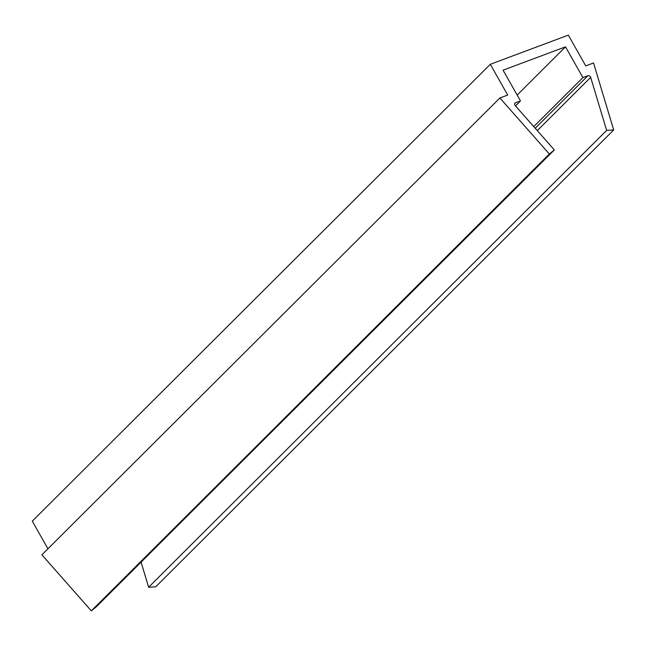 <?xml version="1.0" encoding="UTF-8"?>
<svg xmlns="http://www.w3.org/2000/svg" width="646" height="646" viewBox="0 0 646 646"><rect width="100%" height="100%" fill="white"/><g stroke="black" fill="none" stroke-linecap="round" stroke-linejoin="round"><path stroke-width="0.97" d="M554.333 149.937L549.334 154.006L91.328 610.866L96.335 606.788L554.333 149.937L515.201 105.573A2.067 1.607 45.1 0 1 514.991 103.094A2.067 1.607 45.1 0 1 515.451 102.803L514.692 103.562M47.941 548.801L32.3 521.152L490.298 64.301L507.699 95.051L499.899 97.974L549.334 154.006M499.899 97.974L41.893 554.825L91.328 610.866M613.7 129.951L606.642 130.387L148.637 587.238L155.702 586.81L613.7 129.951L593.537 62.977L585.736 65.892L568.335 35.134L490.298 64.301M606.642 130.387L590.678 77.367A2.067 1.607 45.1 0 0 587.925 75.719L582.902 77.593L533.758 126.616M148.637 587.238L141.086 562.149M582.902 77.593L565.5 46.843L517.155 95.067M565.5 46.843L503.072 70.172L520.474 100.921L515.484 105.904M520.474 100.921L515.451 102.803M590.678 77.367L537.294 130.621M587.925 75.719L535.227 128.279"/></g></svg>
